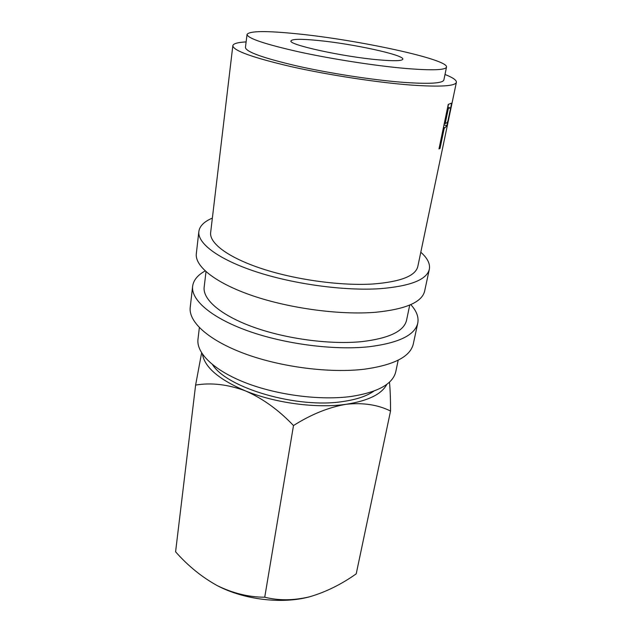 <?xml version="1.0" encoding="UTF-8"?>
<svg xmlns="http://www.w3.org/2000/svg" width="632" height="632" viewBox="0 0 632 632"><rect width="100%" height="100%" fill="white"/><g stroke="black" fill="none" stroke-linecap="round" stroke-linejoin="round"><path stroke-width="0.95" d="M212.368 218.095C204.152 221.563 199.649 226.035 198.851 231.51L196.323 253.716C194.727 266.325 215.559 283.16 252.998 295.871C290.365 308.558 340.387 315.178 375.542 312.279C405.665 309.261 422.026 302.199 424.641 291.107L429.333 269.256C430.321 263.813 427.477 258.14 420.801 252.231M198.851 231.51C197.334 243.36 218.475 259.46 256.371 271.863C294.188 284.25 344.74 291.044 380.148 288.682C410.468 286.162 426.861 279.684 429.333 269.256M205.163 270.946C197.642 275.102 193.463 280.205 192.626 286.257L190.216 307.452C188.423 321.83 208.52 340.364 244.868 353.77C281.145 367.168 329.896 373.37 364.435 369.199C394.052 365.035 410.342 356.63 413.288 343.982L417.768 323.126C418.905 317.122 416.575 310.952 410.768 304.616M192.626 286.257C190.911 299.947 211.293 317.825 248.068 330.963C284.779 344.092 334.028 350.46 368.812 346.771C398.626 343.05 414.947 335.173 417.768 323.126M212.557 364.696C227.346 388.277 297.553 408.825 343.018 401.51C356.535 399.558 366.813 396.09 373.86 391.105M247.049 34.404L245.437 47.44C245.848 51.832 263.031 58.01 296.985 65.973C329.88 73.383 373.078 80.027 403.09 82.334C429.286 84.182 442.882 83.385 443.893 79.932L446.516 67.071C448.396 59.211 357.736 39.808 297.238 33.836C266.293 30.684 249.569 30.881 247.049 34.404C247.523 38.331 264.848 44.161 299.031 51.895C332.14 59.116 375.582 65.846 405.704 68.461C431.988 70.594 445.592 70.128 446.516 67.071M199.364 327.621L197.982 339.226C196.212 353.075 213.956 370.542 245.888 382.897C277.78 395.237 320.661 400.664 351.455 396.422C378.157 392.18 392.938 383.916 395.798 371.624L398.192 360.177M206 271.705L204.168 287.125C202.572 299.473 220.955 315.51 253.827 327.273C286.652 339.029 330.623 344.796 361.954 341.612C389.115 338.349 403.974 331.231 406.55 320.266L409.733 305.066M444.968 127.759L444.249 128.13L440.022 148.417L438.987 148.931L448.254 104.399L451.667 103.15L446.942 125.578L444.968 127.759L443.459 127.435M246.125 41.91C237.711 42.352 233.279 43.616 232.837 45.694L210.646 232.552C209.239 243.241 228.318 257.682 262.177 268.782C295.989 279.865 341.098 286.004 372.998 283.997C400.617 281.817 415.556 275.971 417.815 266.483L456.391 82.302C456.636 80.185 452.836 77.578 445.007 74.473M232.837 45.694C233.224 50.623 252.626 57.599 291.036 66.613C328.308 75.003 377.383 82.523 411.116 85.067C440.235 87.066 455.324 86.15 456.391 82.302M318.014 40.472C301.164 38.821 292.158 38.955 290.997 40.875C287.765 44.619 343.176 56.833 378.734 59.85C394.115 61.178 402.142 60.956 402.805 59.187C404.48 54.992 352.498 43.758 318.014 40.472M201.616 352.885L195.612 385.078C211.127 382.471 227.686 384.39 245.287 390.821C262.58 398.389 278.649 409.963 293.493 425.549C311.228 414.331 328.798 407.237 346.202 404.275C316.782 408.635 275.094 403.129 245.287 390.821C218.925 379.484 204.642 367.255 202.43 354.125M309.641 596.79C293.69 600.59 278.728 600.732 264.737 597.208C248.961 597.201 233.184 593.369 217.424 585.714C244.181 599.8 282.133 604.295 309.641 596.79C325.764 592.066 341.288 584.418 356.219 573.84L390.537 411.045C378.015 404.772 363.234 402.513 346.202 404.275C368.203 400.814 381.744 394.163 386.831 384.319M390.537 411.045C390.568 399.716 390.221 390.062 389.494 382.091M217.424 585.714C202.011 577.237 188.06 565.932 175.585 551.799L195.612 385.078M264.737 597.208L293.493 425.549M448.459 104.327L447.898 107.385M444.399 123.406L444.114 124.306M446.942 125.578L443.964 124.994M444.249 128.13L443.356 127.933M440.022 148.417L439.137 148.22M447.401 108.475L448.309 108.665L445.197 123.58L446.769 122.766C447.543 122.695 448.523 119.709 449.708 113.807L450.695 107.938L447.638 107.353M445.197 123.58L444.304 123.382M448.309 108.665L449.945 107.819M450.671 103.379L451.714 103.593"/></g></svg>
